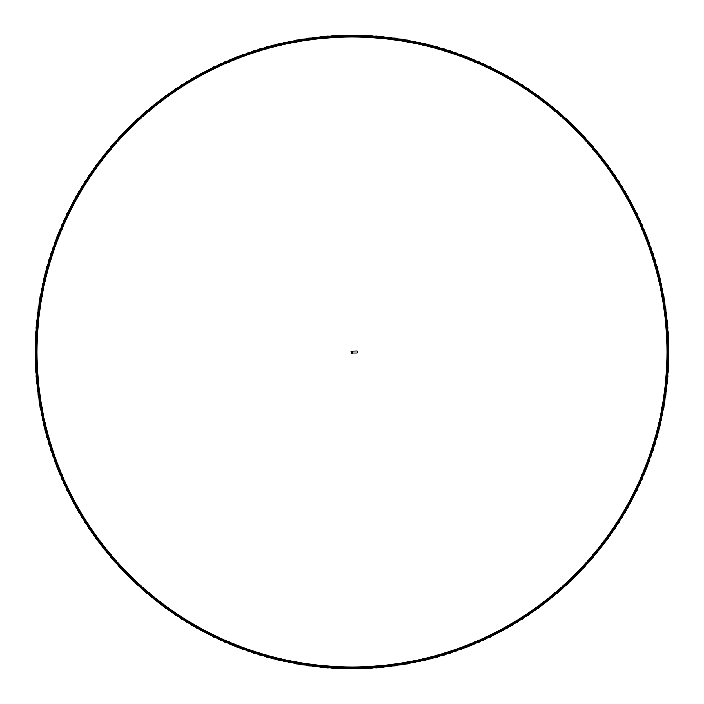 <?xml version="1.0" encoding="UTF-8"?>
<svg xmlns="http://www.w3.org/2000/svg" width="704" height="704" viewBox="0 0 704 704"><rect width="100%" height="100%" fill="white"/><g stroke="black" fill="none" stroke-linecap="round" stroke-linejoin="round"><path stroke-width="1.06" d="M352.22 352L351.771 352L352.22 352M351.727 352L352.264 352L351.727 352M352.238 353.355L351.727 353.329L352.238 353.355M352.264 353.329L352.73 353.126L352.264 353.012M351.727 353.012L351.278 353.065M352.484 352.009L351.507 352.009L352.484 351.982M351.622 352.211L352.37 351.78L351.622 352.211M350.997 351.208L351.226 353.012L357.113 353.012L357.113 350.979L350.997 351.208M351.991 352.537A0.546 0.546 0 0 0 352.537 352A0.546 0.546 0 0 0 351.991 351.454A0.546 0.546 0 0 0 351.454 352A0.546 0.546 0 0 0 351.991 352.537M351.736 353.197L351.243 353.197M351.745 353.126L351.19 353.17M351.991 668.8L284.222 661.417L219.349 639.698L160.767 604.578L111.109 557.744L72.609 501.327L47.098 437.985L35.746 370.647L39.107 302.438L56.98 236.526L88.598 176L132.422 123.631L186.472 81.893L248.195 52.686L314.758 37.4L383.046 36.731L449.891 50.706L512.178 78.69L567.037 119.363L611.882 170.861L644.679 230.762L663.846 296.305L668.554 364.434L658.513 431.983L634.26 495.818L596.878 552.966L548.117 600.776L490.248 637.032L425.946 660.026L358.213 668.738L290.198 662.693L225.034 642.25L165.792 608.282L115.183 562.434L75.601 506.783L48.84 443.96L36.177 376.851L38.192 308.598L54.78 242.343L85.193 181.21L127.978 127.978L181.201 85.193L242.343 54.771L308.59 38.201L376.851 36.177L443.96 48.849L506.783 75.592L562.426 115.192L608.282 165.792L642.242 225.042L662.693 290.198L668.738 358.213L660.026 425.946L637.041 490.248L600.767 548.117L552.966 596.878L495.81 634.26L431.983 658.522L364.426 668.554L296.305 663.846L230.762 644.679L170.861 611.882L119.354 567.046L78.69 512.178L50.697 449.891L36.731 383.046L37.4 314.767L52.686 248.204L81.884 186.481L123.631 132.422L176 88.598L236.526 56.98L302.438 39.116L370.647 35.746L437.985 47.106L501.327 72.609L557.735 111.109L604.578 160.794L639.69 219.366L661.417 284.108L668.8 352L661.417 419.883L639.698 484.625L604.569 543.198L557.744 592.891L501.327 631.382L437.985 656.894L370.638 668.237L302.438 664.884L236.526 647.002L176 615.393L123.622 571.569L81.893 517.519L52.677 455.787L37.409 389.233L36.722 320.945L50.714 254.1L78.681 191.814L119.363 136.954L170.861 92.101L230.762 59.312L296.305 40.146L364.434 35.438L431.983 45.478L495.818 69.722L552.966 107.122L600.776 155.866L637.023 213.752L660.035 278.045L668.73 345.778L662.693 413.794L642.242 478.958L608.274 538.199L562.434 588.808L506.783 628.39L443.96 655.151L376.851 667.806L308.59 665.799L242.343 649.211L181.201 618.798L127.978 576.004L85.193 522.79L54.771 461.648L38.201 395.402L36.168 327.14L48.849 260.04L75.592 197.208L115.192 141.566L165.783 95.709L225.042 61.75L290.189 41.298L358.213 35.253L425.946 43.965L490.248 66.95L548.117 103.224L596.886 151.017L634.251 208.182L658.522 272.008L668.545 339.566L663.854 407.686L644.679 473.229L611.89 533.13L567.037 584.628L512.178 625.293L449.891 653.294L383.046 667.251L314.758 666.6L248.204 651.297L186.472 622.107L132.431 580.36L88.598 528L56.989 467.456L39.107 401.553L35.737 333.344L47.106 266.006L72.6 202.655L111.109 146.256L160.785 99.405L219.366 64.302L284.099 42.566L352 35.2L419.883 42.566L484.625 64.293L543.189 99.414L592.891 146.247L631.374 202.664L656.902 266.006L668.228 333.353L664.893 401.553L646.994 467.456L615.393 527.991L571.56 580.36L517.519 622.098L455.787 651.314L389.233 666.582L320.945 667.278L254.1 653.277L191.805 625.31L136.954 584.619L92.101 533.139L59.312 473.229L40.137 407.686L35.438 339.557L45.478 272.008L69.722 208.173L107.114 151.034L155.866 103.206L213.752 66.968L278.036 43.956L345.778 35.27L413.794 41.29L478.949 61.75L538.199 95.709L588.808 141.557L628.39 197.208L655.16 260.031L667.806 327.14L665.808 395.402L649.202 461.648L618.807 522.79L575.995 576.004L522.79 618.798L461.639 649.211L395.402 665.79L327.14 667.823L260.04 655.142L197.199 628.408L141.566 588.79L95.7 538.208L61.758 478.949L41.29 413.802L35.262 345.77L43.956 278.045L66.95 213.743L103.215 155.874L151.017 107.105L208.182 69.74L271.999 45.461L339.557 35.455L407.686 40.137L473.229 59.321L533.13 92.101L584.628 136.954L625.293 191.814L653.294 254.1L667.251 320.945L666.6 389.233L651.297 455.787L622.107 517.519L580.351 571.56L528 615.402L467.456 647.002L401.553 664.884L333.344 668.246L266.006 656.885L202.655 631.391L146.256 592.882L99.405 543.206L64.31 484.616L42.557 419.892L35.2 351.991L42.566 284.108L64.302 219.366L99.414 160.802L146.247 111.1L202.664 72.618L265.998 47.089L333.344 35.763L401.553 39.098L467.456 56.998L527.991 88.59L580.36 132.431L622.098 186.472L651.306 248.204L666.582 314.758L667.269 383.046L653.277 449.891L625.31 512.186L584.619 567.028L533.139 611.899L473.22 644.67L407.686 663.854L339.557 668.545L272.008 658.522L208.173 634.269L151.026 596.878L103.206 548.126L66.968 490.239L43.947 425.955L35.27 358.213L41.281 290.198L61.758 225.042L95.7 165.792L141.566 115.183L197.208 75.601L260.031 48.831L327.14 36.186L395.402 38.183L461.639 54.789L522.79 85.184L575.995 127.996L618.798 181.201L649.211 242.352L665.799 308.59L667.814 376.851L655.142 443.951L628.408 506.792L588.79 562.417L538.208 608.291L478.94 642.233L413.802 662.71L345.77 668.721L278.045 660.035L213.743 637.032L155.874 600.776L107.105 552.974L69.74 495.81L45.452 431.983L35.455 364.434L40.128 296.305L59.321 230.762L92.092 170.861L136.954 119.363L191.805 78.69L254.1 50.706L320.945 36.74L389.233 37.391L455.778 52.694L517.519 81.875L571.551 123.64L615.402 175.991L646.994 236.535L664.884 302.438L668.237 370.647L656.885 437.985L631.382 501.336L592.882 557.726L543.206 604.586L484.616 639.681L419.892 661.434L351.991 668.782L284.108 661.434L219.366 639.69L160.794 604.578L111.1 557.735L72.618 501.327L47.089 437.985L35.763 370.647L39.09 302.438L56.998 236.535L88.581 175.991L132.431 123.64L186.463 81.884L248.204 52.686L314.758 37.4L383.046 36.722L449.882 50.714L512.186 78.681L567.028 119.372L611.899 170.852L644.67 230.771L663.863 296.305L668.536 364.434L658.522 431.983L634.26 495.818L596.878 552.966L548.126 600.785L490.239 637.023L425.946 660.044L358.213 668.721L290.189 662.71L225.042 642.233L165.792 608.291L115.192 562.426L75.601 506.792L48.84 443.951L36.186 376.851L38.183 308.59L54.789 242.352L85.175 181.192L127.996 127.996L181.192 85.184L242.352 54.789L308.59 38.192L376.851 36.177L443.951 48.849L506.792 75.592L562.417 115.201L608.291 165.783L642.224 225.042L662.71 290.189L668.721 358.222L660.035 425.946L637.023 490.248L600.776 548.117L552.966 596.886L495.818 634.251L431.983 658.53L364.434 668.536L296.305 663.863L230.762 644.662L170.852 611.899L119.372 567.028L78.69 512.186L50.706 449.891L36.731 383.046L37.391 314.758L52.694 248.213L81.875 186.463L123.64 132.44L175.991 88.581L236.535 56.998L302.438 39.098L370.647 35.754L437.985 47.098L501.336 72.609L557.726 111.109L604.586 160.794L639.681 219.366L661.434 284.099L668.774 352L661.434 419.892L639.681 484.625L604.586 543.198L557.735 592.891L501.327 631.382L437.985 656.902L370.647 668.237L302.438 664.902L236.535 646.994L175.991 615.41L123.64 571.551L81.875 517.528L52.694 455.787L37.4 389.233L36.731 320.945L50.706 254.109L78.681 191.805L119.372 136.963L170.852 92.092L230.771 59.33L296.305 40.128L364.434 35.455L431.983 45.461L495.818 69.74L552.966 107.114L600.785 155.874L637.023 213.743L660.044 278.045L668.721 345.778L662.71 413.802L642.224 478.949L608.291 538.208L562.417 588.799L506.792 628.399L443.951 655.151L376.851 667.806L308.59 665.808L242.352 649.202L181.192 618.816L127.996 575.995L85.175 522.799L54.789 461.639L38.183 395.402L36.186 327.14L48.84 260.04L75.592 197.199L115.192 141.574L165.783 95.7L225.042 61.758L290.189 41.281L358.213 35.27L425.946 43.947L490.248 66.968L548.117 103.206L596.878 151.026L634.26 208.173L658.53 272.008L668.536 339.557L663.863 407.686L644.662 473.22L611.899 533.139L567.028 584.619L512.186 625.31L449.882 653.277L383.046 667.269L314.758 666.591L248.204 651.306L186.463 622.107L132.44 580.351L88.581 528L56.998 467.456L39.09 401.553L35.763 333.344L47.089 266.006L72.609 202.664L111.1 146.256L160.794 99.405L219.366 64.31L284.099 42.557L351.991 35.209L419.892 42.557L484.616 64.31L543.198 99.405L592.882 146.265L631.382 202.655L656.894 266.006L668.237 333.344L664.893 401.553L646.994 467.456L615.402 528L571.551 580.351L517.528 622.116L455.778 651.297L389.233 666.6L320.945 667.26L254.1 653.286L191.805 625.302L136.963 584.619L92.092 533.139L59.321 473.229L40.128 407.686L35.455 339.557L45.452 272.008L69.74 208.182L107.105 151.026L155.874 103.215L213.743 66.968L278.045 43.956L345.752 35.253L413.785 41.272L479.037 61.829L538.208 95.7"/></g></svg>
